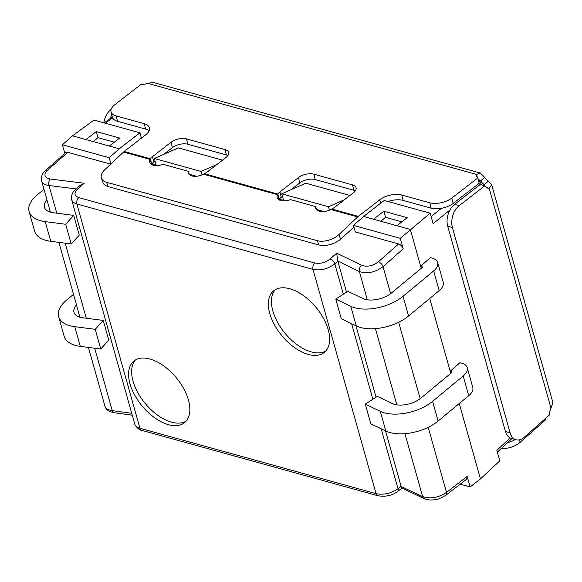 <?xml version="1.0" encoding="UTF-8"?>
<svg xmlns="http://www.w3.org/2000/svg" width="582" height="582" viewBox="0 0 582 582"><rect width="100%" height="100%" fill="white"/><g stroke="black" fill="none" stroke-linecap="round" stroke-linejoin="round"><path stroke-width="0.87" d="M129.99 383.756A39.882 22.181 50.4 0 1 133.773 361.146A39.882 22.181 50.4 0 1 163.571 365.78A39.882 22.181 50.4 0 1 188.437 399.943A39.882 22.181 50.4 0 1 184.661 422.554A39.882 22.181 50.4 0 1 154.856 417.92A39.882 22.181 50.4 0 1 129.99 383.756M135.402 359.996A39.882 22.181 -129.6 0 0 133.052 381.217A39.882 22.181 -129.6 0 0 156.565 414.391A39.882 22.181 -129.6 0 0 186.087 421.164M269.772 313.494A39.882 22.181 50.4 0 1 273.555 290.884A39.882 22.181 50.4 0 1 303.36 295.525A39.882 22.181 50.4 0 1 328.219 329.688A39.882 22.181 50.4 0 1 324.443 352.299A39.882 22.181 50.4 0 1 294.637 347.665A39.882 22.181 50.4 0 1 269.772 313.494M275.191 289.741A39.882 22.181 -129.6 0 0 272.834 310.963A39.882 22.181 -129.6 0 0 296.347 344.129A39.882 22.181 -129.6 0 0 325.869 350.91M478.149 179.191L480.645 180.806A9.574 5.325 -129.6 0 0 484.202 184.618L488.283 181.235A9.574 5.325 50.4 0 1 484.726 177.423L480.296 173.036L476.6 174.447A9.574 4.772 -13.9 0 0 476.44 176.15A9.574 4.772 -13.9 0 0 477.837 177.91L451.814 198.047A15.954 7.952 166.1 0 1 429.792 202.805L431.131 208.174A15.954 7.952 -13.9 0 0 453.145 203.416L479.168 183.279L477.837 177.91M353.958 227.067L340.594 239.275C333.784 244.484 326.524 246.382 318.827 244.957L108.077 186.575C105.386 185.796 103.683 184.472 102.985 182.603L101.45 178.223A15.954 8.868 160.6 0 1 104.811 169.697L123.537 152.048A9.574 6.213 105.5 0 1 124.177 151.502L150.44 158.777L151.749 164.386L149.996 159.381L150.44 158.777A11.167 5.565 166.1 0 1 152.491 156.616L171.086 142.226A11.167 5.565 166.1 0 1 186.495 138.902L225.074 149.581A11.167 5.565 166.1 0 1 228.675 152.491A11.167 5.565 166.1 0 1 226.027 157.446L207.432 171.835A11.167 5.565 166.1 0 1 204.282 173.698L203.453 174.185A11.167 6.206 160.6 0 1 188.364 173.101A11.167 6.206 160.6 0 1 188.219 171.283L163.069 164.32A11.167 6.206 160.6 0 1 149.792 162.422A11.167 6.206 160.6 0 1 149.996 159.381L123.537 152.048M340.594 239.275L338.942 234.561A15.954 8.868 160.6 0 1 317.328 240.672L106.571 182.29A15.954 8.868 160.6 0 1 101.45 178.223M515.288 439.526A15.954 8.577 162.5 0 1 507.555 442.647M501.298 448.489A15.954 8.577 -17.5 0 0 520.155 442.313L545.625 419.782L545.276 418.676M204.282 173.698L277.854 194.075A11.167 5.565 166.1 0 1 279.906 191.915L298.501 177.525A11.167 5.565 166.1 0 1 313.909 174.193L352.488 184.88A11.167 5.565 166.1 0 1 356.097 187.782A11.167 5.565 166.1 0 1 353.441 192.744L334.846 207.134A11.167 5.565 166.1 0 1 331.696 208.989L330.867 209.484A11.167 6.206 160.6 0 1 315.779 208.4A11.167 6.206 160.6 0 1 315.633 206.581L290.483 199.611A11.167 6.206 160.6 0 1 277.207 197.713A11.167 6.206 160.6 0 1 277.41 194.679L277.854 194.075L279.171 199.677L277.41 194.679L203.453 174.185M338.942 234.561L357.668 216.911A9.574 6.213 -74.5 0 1 358.308 216.366L379.726 199.786L380.592 203.293M315.633 206.581L316.804 209.913M188.219 171.283L189.39 174.615M144.234 123.697L145.565 129.066L117.506 121.296L116.174 115.927L144.234 123.697A15.954 7.952 -13.9 0 1 149.385 127.844A15.954 7.952 -13.9 0 1 145.595 134.929L124.177 151.502M355.326 190.823A11.167 5.565 -13.9 0 0 353.82 190.249L315.248 179.562A11.167 5.565 -13.9 0 0 299.832 182.894L291.015 189.71M282.452 196.338L281.237 197.276A11.167 5.565 -13.9 0 0 279.185 199.444M227.911 155.525A11.167 5.565 -13.9 0 0 226.405 154.95L187.833 144.263A11.167 5.565 -13.9 0 0 172.418 147.595L163.6 154.419M155.038 161.047L153.823 161.985A11.167 5.565 -13.9 0 0 151.771 164.146M145.565 129.066A15.954 7.952 166.1 0 1 149.087 130.768M116.174 115.927A15.954 7.952 166.1 0 1 111.024 111.773L112.355 117.142A15.954 7.952 -13.9 0 0 117.506 121.296M431.131 208.174L403.071 200.397L401.74 195.035A15.954 7.952 -13.9 0 0 379.726 199.786M387.998 201.518A15.954 7.952 166.1 0 1 403.071 200.397M401.74 195.035L429.792 202.805M480.296 173.036L153.088 82.397L147.675 83.328A9.574 4.772 166.1 0 1 140.931 84.485L114.814 104.695A15.954 7.952 166.1 0 0 111.024 111.773M505.423 431.524L447.704 226.187L452.381 227.482A15.954 10.36 -74.5 0 1 459.256 205.606L484.879 185.774A9.574 6.213 105.5 0 0 487.701 188.117A9.574 6.213 105.5 0 0 489.171 188.255L491.659 184.734L552.9 402.613L550.987 408.157A9.574 6.213 -74.5 0 0 549.423 415.01L524.353 437.191A15.954 10.36 -74.5 0 1 516.045 439.737A15.954 10.36 -74.5 0 1 510.101 432.819L505.423 431.524A15.954 10.36 105.5 0 0 511.367 438.442L516.045 439.737M459.256 205.606L454.578 204.311A15.954 10.36 105.5 0 0 447.704 226.187M454.578 204.311L480.201 184.479L484.879 185.774M452.381 227.482L510.101 432.819M111.089 109.511L111.017 109.489A15.954 10.36 105.5 0 0 103.785 122.787M110.027 118.583A15.954 10.36 -74.5 0 1 111.846 115.09M484.493 185.665L484.202 184.618L485.548 186.713M147.675 83.328L476.6 174.447L477.378 177.575M550.987 408.157L489.171 188.255L486.377 187.477M478.397 180.18L480.645 180.806L484.726 177.423M491.659 184.734L488.283 181.235M401.856 221.851L385.553 217.333L380.824 221.255M449.922 209.978L433.132 223.706L430.178 213.201L400.249 238.344L353.485 225.387L363.568 216.475L373.498 219.225L383.836 211.222L407.218 217.704L396.88 225.7L410.325 229.424L421.244 268.287M383.836 211.222L385.553 217.333M373.498 219.225L396.88 225.7M119.652 138.043L109.321 146.038L85.94 139.564L96.277 131.568L119.652 138.043M114.298 142.19L97.994 137.672L93.266 141.593M96.277 131.568L97.994 137.672M85.94 139.564L72.495 135.839L93.986 120.067L139.927 132.798L119.259 148.796L109.321 146.038M94.706 348.24L112.246 410.637C108.157 410.026 105.72 408.528 104.935 406.141C105.466 406.607 105.073 410.928 113.999 412.703A4.787 2.583 -82.3 0 1 113.999 412.711A4.787 2.583 -82.3 0 1 112.246 410.637L131.721 413.271M377.929 495.755A4.787 3.106 -74.5 0 1 377.827 495.733L141.702 430.324A4.787 3.106 -74.5 0 1 141.681 430.316A4.787 3.106 -74.5 0 1 139.92 428.25C137.083 427.428 135.373 426.075 134.791 424.183M397.346 491.652A4.787 2.75 -127.7 0 0 397.455 491.572A4.787 2.75 -127.7 0 0 397.47 491.564A4.787 2.75 -127.7 0 0 398.03 488.756C391.082 493.492 383.756 495.129 376.045 493.66L139.92 428.25L76.882 203.984L313.007 269.393C320.704 270.826 327.972 268.979 334.817 263.857L337.786 261.056L359.363 271.525C367.147 274.049 375.041 272.434 383.043 266.68L403.202 248.849C402.315 246.397 400.78 244.76 398.583 243.938L355.333 231.956L353.485 225.387M445.805 495.297A4.787 2.75 -127.7 0 0 445.914 495.224C440.683 498.272 437.191 499.742 435.46 499.611C431.262 500.353 427.508 500.018 424.205 498.614A4.787 3.536 -64.8 0 1 424.205 498.614L401.842 488.08L401.122 486.37L398.03 488.756L381.174 428.781M460.195 484.173L470.118 486.916L467.164 476.411L466.669 479.161L445.914 495.224A4.787 2.75 -127.7 0 0 445.928 495.209A4.787 2.75 -127.7 0 0 446.496 492.408C438.362 497.719 430.411 499.123 422.634 496.621L401.158 486.501M398.583 243.938L378.322 261.856A4.787 2.575 48.5 0 1 383.043 266.68L390.624 293.641M378.322 261.856C372.742 265.952 367.22 267.116 361.771 265.348L336.709 253.185L337.786 261.056M336.709 253.185L330.096 259.034A4.787 2.575 48.5 0 1 334.817 263.857L343.344 294.208M330.096 259.034C325.323 262.686 320.245 264.01 314.855 263.013L78.73 197.596C74.198 195.85 73.819 193.013 77.602 189.092A4.787 2.575 -131.5 0 0 75.645 189.354A4.787 2.575 -131.5 0 0 75.631 189.368C70.407 193.406 71.397 200.441 71.702 199.742M134.806 424.249L71.71 199.764C72.321 201.758 74.045 203.162 76.882 203.984A4.787 3.106 105.5 0 1 78.73 197.596M77.602 189.092L84.215 183.235L79.967 185.534L75.645 189.354M84.215 183.235L50.168 179.023C44.276 177.655 43.388 174.716 47.513 170.22A4.787 2.575 -131.5 0 0 45.556 170.482A4.787 2.575 -131.5 0 0 45.542 170.497C42.195 173.341 40.886 176.812 41.613 180.9C42.442 183.41 44.894 184.96 48.975 185.542L76.155 188.903M110.667 164.175L67.774 152.295L65.788 152.579M64.849 153.408L62.419 144.758L72.495 135.839M323.948 211.55L316.666 209.535M285.376 200.863L283.587 200.368L281.739 193.806L305.761 183.206L349.942 195.45M279.353 199.197L283.587 200.368M196.534 176.259L189.252 174.236M157.962 165.572L156.172 165.077L154.325 158.508L178.347 147.908L222.528 160.152M151.938 163.898L156.172 165.077M478.957 183.439A4.787 2.852 50.7 0 1 479.699 184.865M429.727 298.471L450.774 373.338M467.23 367.664A17.547 9.094 164.3 0 0 461.562 363.11L459.984 362.673L450.184 371.243L451.356 371.563A1.593 0.829 -15.7 0 1 451.872 371.978A1.593 0.829 -15.7 0 1 451.501 372.735L420.888 398.11A19.141 9.923 -15.7 0 1 392.363 403.544L377.369 396.371L365.285 404.134L370.821 423.834L385.815 431.007A35.095 18.195 -15.7 0 0 438.115 421.041L468.728 395.673A17.547 9.094 -15.7 0 0 472.766 387.365L467.23 367.664A17.547 9.094 164.3 0 1 463.192 375.972L432.572 401.347A35.095 18.195 164.3 0 1 380.279 411.307L365.285 404.134M459.256 403.522L480.456 478.921L499.793 460.864L496.839 450.359L510.123 437.955M437.7 262.613A17.547 9.094 164.3 0 0 432.033 258.059L430.454 257.622L420.655 266.192L421.826 266.52A1.593 0.829 -15.7 0 1 422.343 266.927A1.593 0.829 -15.7 0 1 421.972 267.684L391.359 293.059A19.141 9.923 -15.7 0 1 362.833 298.493L347.84 291.32L335.756 299.083L341.292 318.783L356.286 325.956A35.095 18.195 -15.7 0 0 408.586 315.99L439.199 290.622A17.547 9.094 -15.7 0 0 443.237 282.314L437.7 262.613A17.547 9.094 164.3 0 1 433.663 270.921L403.05 296.296A35.095 18.195 164.3 0 1 350.75 306.256L335.756 299.083M344.384 199.75L328.495 206.756L281.739 193.806M216.97 164.451L201.081 171.464L154.325 158.508M470.118 486.916L480.456 478.921M363.568 216.475L384.236 200.477L430.178 213.201M403.202 248.849L400.249 238.344M119.259 148.796L109.176 157.707L62.419 144.758M329.448 210.146L328.495 206.756M202.034 174.847L201.081 171.464M141.433 138.145L139.927 132.798M110.929 163.935L109.176 157.707M337.829 261.194L346.53 292.157M355.988 325.811L376.059 397.208M385.517 430.862L401.122 486.37M95.215 329.325L103.24 320.435L108.776 340.128L100.751 349.018L95.215 329.325L74.765 326.677A35.095 18.195 164.3 0 1 58.629 316.608A35.095 18.195 164.3 0 1 66.697 299.992L73.507 294.347M58.629 316.608L64.166 336.309A35.095 18.195 -15.7 0 0 80.301 346.37L100.751 349.018M76.504 305.012A19.141 9.923 -15.7 0 0 73.987 312.294A19.141 9.923 -15.7 0 0 82.782 317.787L103.24 320.435M79.247 235.077L71.222 243.967L65.686 224.274L73.71 215.384L79.247 235.077M65.686 224.274L45.236 221.626A35.095 18.195 164.3 0 1 29.1 211.557L34.636 231.258A35.095 18.195 -15.7 0 0 50.772 241.319L71.222 243.967M29.1 211.557A35.095 18.195 164.3 0 1 37.168 194.941L43.977 189.296M46.982 199.961A19.141 9.923 -15.7 0 0 44.458 207.243A19.141 9.923 -15.7 0 0 53.26 212.736L73.71 215.384M108.077 186.575L106.571 182.29M317.328 240.672L318.827 244.957M357.668 216.911L330.867 209.484M331.696 208.989L358.308 216.366M279.906 191.915L281.237 197.276M152.491 156.616L153.823 161.985M453.145 203.416L451.814 198.047M520.155 442.313L519.377 439.832M225.074 149.581L226.405 154.95M186.495 138.902L187.833 144.263M171.086 142.226L172.418 147.595M352.488 184.88L353.82 190.249M313.909 174.193L315.248 179.562M298.501 177.525L299.832 182.894M401.922 488.116L397.455 491.572C392.093 495.624 385.546 497.013 377.813 495.726A4.787 3.106 -74.5 0 1 377.813 495.726A4.787 3.106 -74.5 0 1 376.045 493.66L313.007 269.393A4.787 3.106 105.5 0 1 314.855 263.013M424.205 498.614A4.787 3.536 -64.8 0 1 422.634 496.621L404.941 433.67M467.164 476.411L446.496 492.408L428.199 427.312M361.771 265.348A4.787 3.507 115.9 0 0 359.363 271.525L367.307 299.781M50.168 179.023A4.787 2.612 97.1 0 0 48.975 185.542L56.745 213.187M47.513 170.22L67.774 152.295M480.652 184.603A4.787 2.481 -15.7 0 0 480.885 183.315A4.787 4.787 0 0 0 478.44 180.34M105.327 123.209L112.61 117.862M441.316 208.334L431.146 216.65M398.67 322.268L420.153 398.692M65.177 243.189L86.274 318.238M351.644 323.73L372.873 399.259M375.412 328.619L396.837 404.832M451.647 372.604L451.356 371.563M385.815 431.007L380.279 411.307M432.572 401.347L438.115 421.041M468.728 395.673L463.192 375.972M356.286 325.956L350.75 306.256M403.05 296.296L408.586 315.99M439.199 290.622L433.663 270.921M422.117 267.553L421.826 266.52M74.765 326.677L80.301 346.37M45.236 221.626L50.772 241.319M114.014 412.711L132.26 415.184M141.681 430.316C140.051 430.454 137.883 428.752 135.162 425.209L134.784 424.154M45.556 170.482L65.766 152.6M104.163 122.889L112.304 116.917M480.885 183.315L481.299 184.785M497.348 452.178L511.905 438.588M41.62 180.9L50.401 212.146M58.898 242.374L79.93 317.197M88.428 347.425L104.956 406.221"/></g></svg>
